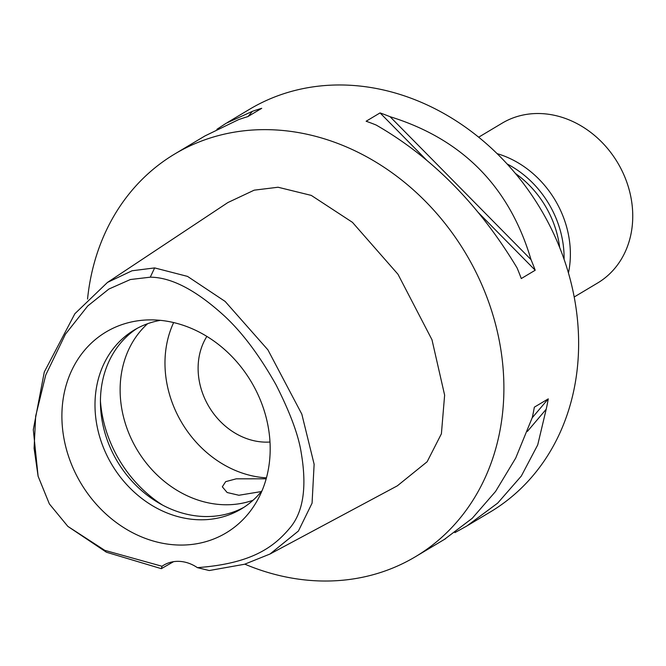 <?xml version="1.0" encoding="UTF-8"?>
<svg xmlns="http://www.w3.org/2000/svg" width="666" height="666" viewBox="0 0 666 666"><rect width="100%" height="100%" fill="white"/><g stroke="black" fill="none" stroke-linecap="round" stroke-linejoin="round"><path stroke-width="1" d="M197.369 567.64A37.238 31.543 -120.9 0 0 179.129 561.363A37.238 31.543 -120.9 0 0 163.669 565.201A37.238 31.543 -120.9 0 0 162.029 566.267L104.787 550.349L67.865 526.398L49.359 503.912L38.104 476.232L34.091 448.26L35.664 416.142L45.729 375.058L65.468 334.141L87.754 305.952L108.883 289.044L130.361 279.529L150.266 277.181C171.661 277.314 196.578 290.426 225.016 316.533C242.699 333.075 259.69 355.819 275.999 384.757C290.143 412.637 298.551 435.314 301.215 452.788C306.934 486.263 303.48 510.939 290.859 526.806C274.126 547.227 251.856 563.569 197.369 567.64L209.257 570.537L244.555 564.252L270.005 554.02L397.352 485.822L427.131 461.763L441.4 433.791L444.63 395.138L431.976 339.735L397.977 274.259L352.439 222.327L311.28 195.404L278.055 187.238L254.187 190.168L227.88 202.547L107.501 282.401L132.051 270.771L154.654 267.915L187.521 276.398L225.133 301.423L267.907 349.85L301.823 414.144L314.127 464.227L312.071 503.155L298.418 531.018L270.005 554.02M154.612 319.946A117.033 99.142 -120.9 0 0 148.11 319.913A117.033 99.142 -120.9 0 0 62.937 431.993A117.033 99.142 -120.9 0 0 177.472 544.996A117.033 99.142 -120.9 0 0 256.668 501.581A117.033 99.142 -120.9 0 0 252.988 384.806A117.033 99.142 -120.9 0 0 154.612 319.946M162.029 566.267L161.33 568.672L173.585 561.663M161.33 568.672L106.443 552.239L67.865 526.398M38.104 476.232L33.3 429.703L44.289 372.011L74.867 313.728L107.501 282.401M87.546 299.059A234.582 198.718 59.1 0 1 174.792 153.963A234.582 198.718 59.1 0 1 272.219 129.778A234.582 198.718 59.1 0 1 490.343 306.86A234.582 198.718 59.1 0 1 415.467 556.701A234.582 198.718 59.1 0 1 318.04 580.885A234.582 198.718 59.1 0 1 244.838 564.169M468.215 525.174L490.201 512.037A234.582 198.718 -120.9 0 0 565.076 262.204A234.582 198.718 -120.9 0 0 346.953 85.115A234.582 198.718 -120.9 0 0 249.525 109.299L227.431 122.502M174.792 153.963L204.937 135.947L238.495 119.664A234.582 198.718 -120.9 0 1 247.802 116.633L261.73 108.317A234.582 198.718 59.1 0 0 252.422 111.339L226.174 123.252L216.891 129.321M204.928 135.947L203.563 136.763M444.347 539.435L472.236 518.315L495.596 491.425L515.717 458.058L532.276 417.557A234.582 198.718 -120.9 0 0 534.34 407.176L548.268 398.859A234.582 198.718 59.1 0 1 546.203 409.232L537.72 444.905L521.312 476.057L497.702 503.096L466.849 525.998L454.895 532.625M535.206 270.238L521.278 278.563A234.582 198.718 -120.9 0 0 517.082 267.932C479.179 204.853 432.201 157.218 376.132 125.025A234.582 198.718 -120.9 0 0 366.125 121.237L380.053 112.912A234.582 198.718 59.1 0 1 390.06 116.7C462.454 139.136 509.44 186.771 531.01 259.615A234.582 198.718 59.1 0 1 535.206 270.238L477.905 212.129M559.656 247.486A93.09 78.854 -120.9 0 0 515.417 173.451M206.868 336.397A67.025 56.777 -120.9 0 0 207.417 403.979A67.025 56.777 -120.9 0 0 264.302 442.107A67.025 56.777 -120.9 0 0 269.996 442.024M266.442 477.838A104.262 88.32 59.1 0 1 181.943 422.968A104.262 88.32 59.1 0 1 173.651 322.56M147.602 323.709A104.262 88.32 -120.9 0 0 129.187 434.074A104.262 88.32 -120.9 0 0 223.102 504.703A104.262 88.32 -120.9 0 0 253.088 500.224M266.175 478.812L236.255 478.821L225.666 481.651L222.319 486.813L227.148 492.515L238.894 495.263L261.305 491.566M162.596 505.111A119.156 100.941 59.1 0 1 100.433 401.099M243.947 507.292A104.262 88.32 59.1 0 1 203.396 516.483A104.262 88.32 59.1 0 1 107.059 439.527A104.262 88.32 59.1 0 1 137.046 328.421M160.431 320.346A104.262 88.32 -120.9 0 0 134.299 329.986A104.262 88.32 -120.9 0 0 101.016 441.025A104.262 88.32 -120.9 0 0 197.96 519.73A104.262 88.32 -120.9 0 0 241.267 508.974A104.262 88.32 -120.9 0 0 262.129 490.526M532.201 417.79L548.268 398.859M527.397 431.393L546.203 409.232M427.156 160.681L380.053 112.912M531.01 259.615L390.06 116.7M252.422 111.339L248.052 116.492M568.439 272.977A94.206 79.803 -120.9 0 0 497.119 153.638M507.101 163.944A94.206 79.803 59.1 0 1 564.085 259.307M574.192 297.003L597.66 282.983A93.09 78.854 -120.9 0 0 627.372 183.841A93.09 78.854 -120.9 0 0 540.809 113.57A93.09 78.854 -120.9 0 0 502.147 123.168L478.688 137.188M154.654 267.915L150.266 277.181M415.467 556.701L445.604 538.686"/></g></svg>
